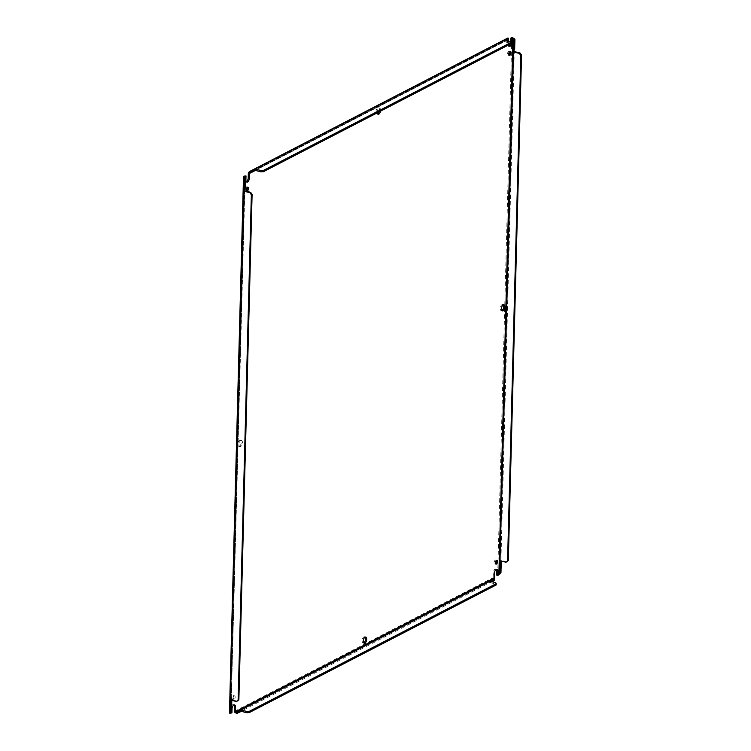 <?xml version="1.0" encoding="UTF-8"?>
<svg xmlns="http://www.w3.org/2000/svg" width="751" height="751" viewBox="0 0 751 751"><rect width="100%" height="100%" fill="white"/><g stroke="black" fill="none" stroke-linecap="round" stroke-linejoin="round"><path stroke-width="0.56" stroke-dasharray="3.75 2.82" d="M496.317 560.424A2.028 1.023 104.3 0 0 495.838 559.917A2.028 1.023 104.3 0 0 495.388 559.993A2.028 1.023 104.3 0 0 494.261 562.048A2.028 1.023 104.3 0 0 494.834 563.851A2.028 1.023 104.3 0 0 495.284 563.785A2.028 1.023 104.3 0 0 495.5 563.635M232.848 699.444A2.028 1.023 104.3 0 0 233.974 697.388A2.028 1.023 104.3 0 0 233.401 695.586A2.028 1.023 104.3 0 0 232.951 695.651A2.028 1.023 104.3 0 0 231.824 697.717A2.028 1.023 104.3 0 0 232.397 699.519A2.028 1.023 104.3 0 0 232.848 699.444M234.096 695.942A2.028 1.023 -75.7 0 1 234.547 695.877A2.028 1.023 -75.7 0 1 235.129 697.679A2.028 1.023 -75.7 0 1 234.002 699.735A2.028 1.023 -75.7 0 1 233.552 699.81A2.028 1.023 -75.7 0 1 232.97 698.008A2.028 1.023 -75.7 0 1 234.096 695.942M509.638 51.735A2.028 1.023 104.3 0 0 509.159 51.228A2.028 1.023 104.3 0 0 508.709 51.293A2.028 1.023 104.3 0 0 507.582 53.359A2.028 1.023 104.3 0 0 508.155 55.161A2.028 1.023 104.3 0 0 508.605 55.086A2.028 1.023 104.3 0 0 508.821 54.945M247.201 187.403A2.028 1.023 104.3 0 0 246.722 186.896A2.028 1.023 104.3 0 0 246.272 186.961A2.028 1.023 104.3 0 0 245.145 189.027A2.028 1.023 104.3 0 0 245.718 190.82A2.028 1.023 104.3 0 0 246.168 190.754A2.028 1.023 104.3 0 0 246.384 190.613M233.936 704.982A3.154 1.596 104.3 0 0 233.411 704.616A3.154 1.596 104.3 0 0 232.716 704.72A3.154 1.596 104.3 0 0 230.904 708.568L230.801 712.539L231.946 712.83M496.364 569.314A3.154 1.596 104.3 0 0 495.848 568.948A3.154 1.596 104.3 0 0 495.144 569.051A3.154 1.596 104.3 0 0 493.341 572.9L493.219 577.603A2.065 1.624 -117.3 0 0 493.257 578.082L494.374 578.054M503.292 304.84A3.154 1.596 104.3 0 0 502.776 304.484A3.154 1.596 104.3 0 0 502.072 304.587A3.154 1.596 104.3 0 0 500.316 307.797A3.154 1.596 104.3 0 0 501.217 310.595A3.154 1.596 104.3 0 0 501.846 310.529M239.485 446.16A3.154 1.596 104.3 0 0 241.24 442.949A3.154 1.596 104.3 0 0 240.339 440.142A3.154 1.596 104.3 0 0 239.635 440.255A3.154 1.596 104.3 0 0 237.889 443.465A3.154 1.596 104.3 0 0 238.78 446.263A3.154 1.596 104.3 0 0 239.485 446.16M240.789 440.546A3.154 1.596 -75.7 0 1 241.484 440.433A3.154 1.596 -75.7 0 1 242.385 443.24A3.154 1.596 -75.7 0 1 240.63 446.451A3.154 1.596 -75.7 0 1 239.926 446.554A3.154 1.596 -75.7 0 1 239.034 443.757A3.154 1.596 -75.7 0 1 240.789 440.546M379.058 111.918A3.154 1.596 104.3 0 0 378.485 107.844A3.154 1.596 104.3 0 0 377.781 107.947A3.154 1.596 104.3 0 0 376.026 111.157A3.154 1.596 104.3 0 0 376.927 113.964A3.154 1.596 104.3 0 0 377.556 113.889M377.171 112.894A3.154 1.596 -75.7 0 1 378.926 108.238A3.154 1.596 -75.7 0 1 379.63 108.135A3.154 1.596 -75.7 0 1 380.485 111.176M365.146 637.148A3.154 1.596 104.3 0 0 364.629 636.782A3.154 1.596 104.3 0 0 363.935 636.886A3.154 1.596 104.3 0 0 362.179 640.096A3.154 1.596 104.3 0 0 363.071 642.903A3.154 1.596 104.3 0 0 363.7 642.828M508.389 45.06A3.154 1.596 -75.7 0 1 508.333 44.253L508.408 41.483M230.801 712.539L229.778 713.065A2.065 0.732 1.5 0 0 229.562 713.225M244.676 189.496L245.155 178.137M244.629 190.191L231.27 700.214L244.817 190.745M244.864 175.659L244.76 179.63A3.154 1.596 104.3 0 0 245.708 181.798A3.154 1.596 104.3 0 0 246.337 181.723M250.853 172.542L504.081 41.624L503.677 40.197M504.118 40.347L504.081 41.624L508.483 39.409L507.376 38.808A2.065 1.624 -117.3 0 0 507.31 39.268L507.188 43.962A3.154 1.596 104.3 0 0 508.145 46.13A3.154 1.596 104.3 0 0 508.774 46.055M508.408 39.653L508.324 38.17L507.376 38.808M254.195 169.548L254.157 170.824L253.754 169.397M498.974 574.806L498.044 574.421A2.065 0.732 1.5 0 0 497.716 574.553L496.693 575.078M244.113 189.609L244.864 189.224A0.911 0.713 -117.3 0 1 245.201 189.224M237.316 701.171L231.834 699.772A0.911 0.713 -117.3 0 0 231.496 699.782L230.745 700.167M504.991 40.61L504.982 41.164L506.043 40.873M504.081 41.624L509.854 43.136L510.37 44.027M498.044 574.421L500.607 573.097L500.898 562.011M494.158 579.087L494.13 580.363L493.257 578.082M490.825 581.518L490.816 582.081C489.539 581.772 489.248 581.922 489.924 582.541L240.893 711.272C239.616 710.962 239.325 711.122 240.001 711.741L240.029 710.455M240.01 710.296L239.588 711.159L240.282 711.854M489.934 581.096L489.511 581.959L489.924 582.541L489.952 581.255M505.385 40.704L505.367 41.23M509.882 41.859L509.854 43.136M506.756 561.879L501.283 560.481A0.911 0.713 -117.3 0 0 500.936 560.49L514.266 51.453M514.651 49.932A0.911 0.713 -117.3 0 0 514.304 49.932L514.595 38.845M491.22 581.621L491.201 582.138L494.242 580.57M489.924 582.541L495.688 584.043L495.716 582.767M495.688 584.043L496.204 584.945M491.877 581.79L491.201 582.138M230.904 708.568L232.05 708.86M493.341 572.9L494.487 573.191M508.408 39.587L255.349 170.402M254.448 170.871L251.266 172.514M244.957 177.63L244.638 189.627M231.261 700.739L230.942 712.737M231.158 712.389L231.449 701.303M244.76 179.63L245.906 179.921M507.188 43.962L508.333 44.253M234.246 711.479L493.219 577.603M243.84 176.194L229.778 713.065M507.31 39.268L248.337 173.143M497.716 574.553L511.778 37.681M240.001 711.741L236.687 713.45M231.834 699.772L231.083 700.167M504.372 41.737L504.409 40.46M500.532 560.875L501.283 560.481M490.243 581.368L490.206 582.654M496.984 560.208L495.838 559.917M234.547 695.877L233.401 695.586M510.305 51.519L509.159 51.228M247.868 187.187L246.722 186.896M503.921 304.775L502.776 304.484M241.484 440.433L240.339 440.142M379.63 108.135L378.485 107.844M365.775 637.073L364.629 636.782M495.979 564.142L494.834 563.851M233.552 699.81L232.397 699.519M509.3 55.452L508.155 55.161M246.872 191.12L245.718 190.82M233.411 704.616L234.565 704.907M244.864 176.936L230.82 713.168M245.708 181.798L246.854 182.089M508.305 39.305L250.158 172.758M508.145 46.13L509.291 46.421M495.848 568.948L496.993 569.239M502.363 310.895L501.217 310.595M239.926 446.554L238.78 446.263M378.072 114.255L376.927 113.964M364.216 643.194L363.071 642.903M230.003 712.906L230.717 712.624M243.737 189.665L244.826 189.243M230.369 700.214L231.458 699.791M512.201 37.588L513.327 38.376"/><path stroke-width="1.13" d="M495.5 563.635A2.028 1.023 104.3 0 0 496.317 560.424M496.533 560.284A2.028 1.023 -75.7 0 1 496.984 560.208A2.028 1.023 -75.7 0 1 497.556 562.011A2.028 1.023 -75.7 0 1 496.43 564.076A2.028 1.023 -75.7 0 1 495.979 564.142A2.028 1.023 -75.7 0 1 495.407 562.339A2.028 1.023 -75.7 0 1 496.533 560.284M508.821 54.945A2.028 1.023 104.3 0 0 509.638 51.735M509.854 51.584A2.028 1.023 -75.7 0 1 510.305 51.519A2.028 1.023 -75.7 0 1 510.877 53.321A2.028 1.023 -75.7 0 1 509.751 55.377A2.028 1.023 -75.7 0 1 509.3 55.452A2.028 1.023 -75.7 0 1 508.727 53.65A2.028 1.023 -75.7 0 1 509.854 51.584M246.384 190.613A2.028 1.023 104.3 0 0 247.201 187.403M247.417 187.252A2.028 1.023 -75.7 0 1 247.868 187.187A2.028 1.023 -75.7 0 1 248.44 188.989A2.028 1.023 -75.7 0 1 247.323 191.045A2.028 1.023 -75.7 0 1 246.872 191.12A2.028 1.023 -75.7 0 1 246.29 189.318A2.028 1.023 -75.7 0 1 247.417 187.252M245.155 178.137L245.483 178.597L244.732 178.991L244.404 178.522L245.155 178.137L244.91 176.532L243.615 176.344L243.493 176.898L229.449 713.131L231.946 712.83L232.05 708.86A3.154 1.596 -75.7 0 1 233.861 705.011A3.154 1.596 -75.7 0 1 234.565 704.907A3.154 1.596 -75.7 0 1 235.514 707.076L235.392 711.77A0.695 0.544 -117.3 0 0 235.401 711.929L234.284 711.957A2.065 1.624 62.7 0 1 234.246 711.479L234.368 706.775A3.154 1.596 104.3 0 0 233.936 704.982M494.158 579.087L490.844 580.795L494.28 579.284L494.374 578.054A0.695 0.544 62.7 0 1 494.365 577.894L494.487 573.191A3.154 1.596 -75.7 0 1 496.289 569.352A3.154 1.596 -75.7 0 1 496.993 569.239A3.154 1.596 -75.7 0 1 497.951 571.408L497.838 575.379L498.861 574.844L512.924 37.972L511.9 38.498L511.797 42.469A3.154 1.596 -75.7 0 1 509.291 46.421A3.154 1.596 -75.7 0 1 508.389 45.06M501.846 310.529A3.154 1.596 104.3 0 0 501.921 310.492A3.154 1.596 104.3 0 0 503.555 307.872A3.154 1.596 104.3 0 0 503.292 304.84M503.217 304.878A3.154 1.596 -75.7 0 1 503.921 304.775A3.154 1.596 -75.7 0 1 504.813 307.572A3.154 1.596 -75.7 0 1 503.067 310.783A3.154 1.596 -75.7 0 1 502.363 310.895A3.154 1.596 -75.7 0 1 501.471 308.088A3.154 1.596 -75.7 0 1 503.217 304.878M377.556 113.889A3.154 1.596 104.3 0 0 377.631 113.852A3.154 1.596 104.3 0 0 379.058 111.918M380.485 111.176A3.154 1.596 -75.7 0 1 378.776 114.152A3.154 1.596 -75.7 0 1 378.072 114.255A3.154 1.596 -75.7 0 1 377.171 112.894M363.7 642.828A3.154 1.596 104.3 0 0 363.775 642.79A3.154 1.596 104.3 0 0 365.418 640.171A3.154 1.596 104.3 0 0 365.146 637.148M365.08 637.177A3.154 1.596 -75.7 0 1 365.775 637.073A3.154 1.596 -75.7 0 1 366.676 639.88A3.154 1.596 -75.7 0 1 364.92 643.081A3.154 1.596 -75.7 0 1 364.216 643.194A3.154 1.596 -75.7 0 1 363.324 640.387A3.154 1.596 -75.7 0 1 365.08 637.177M508.408 41.483L508.408 39.587M246.337 181.723A3.154 1.596 104.3 0 0 248.215 177.846L248.337 173.143A2.065 1.624 62.7 0 1 248.403 172.692L249.51 173.284A0.695 0.544 -117.3 0 0 249.482 173.434L249.36 178.137A3.154 1.596 -75.7 0 1 246.854 182.089A3.154 1.596 -75.7 0 1 245.906 179.921L246.009 175.95L244.986 176.485L244.957 177.63M231.496 699.782L231.449 701.303L230.698 701.687L230.745 700.167A0.911 0.713 62.7 0 1 231.083 700.167L236.565 701.556L238.114 700.261L251.35 194.781L249.886 192.707L244.404 191.308A0.911 0.713 62.7 0 1 244.066 191.139L244.817 190.745L244.864 189.224M230.848 713.412L231.158 712.389L230.848 713.412M230.369 700.214L244.404 178.522L243.615 176.344A2.065 0.732 -178.5 0 1 243.84 176.194L246.009 175.95M249.51 173.284L250.853 172.542L249.51 173.284M254.157 170.824L255.443 170.43L255.481 169.144L260.954 170.543L260.926 171.819L255.443 170.43M508.774 46.055A3.154 1.596 104.3 0 0 510.276 44.084M510.38 43.774A3.154 1.596 104.3 0 0 510.652 42.178L510.755 38.207L511.9 38.498M510.755 38.207L511.778 37.681A2.065 0.732 -178.5 0 1 512.107 37.55L512.924 37.972M512.107 37.55L514.595 38.845L513.844 39.23L513.553 50.317A0.911 0.713 62.7 0 1 513.9 50.317L514.172 39.7L513.327 38.376M513.553 50.317L499.65 573.764L500.307 573.257L498.861 574.844M496.364 569.314A3.154 1.596 104.3 0 1 496.796 571.117L496.693 575.078L497.838 575.379M490.825 581.518L490.844 580.795L236.715 712.164L235.401 711.929M489.934 581.096L495.716 582.767L496.242 583.658L249.294 711.319L246.797 711.45L241.315 710.052L240.893 711.272C239.616 710.962 239.325 711.122 240.001 711.741M240.01 710.296L240.282 711.854L236.687 713.45L236.715 712.164L240.32 710.568M234.284 711.957L236.687 713.45M230.407 712.783L231.505 712.098L231.787 701.481L231.036 701.866A0.911 0.713 62.7 0 1 230.698 701.687L230.407 712.783L231.505 712.098M243.737 189.665L244.113 189.609A0.911 0.713 62.7 0 1 244.45 189.609L245.201 189.224L245.483 178.597M244.817 190.745A0.911 0.713 -117.3 0 0 245.155 190.923L250.637 192.322L252.101 194.387L238.865 699.866L236.565 701.556M248.403 172.692L249.529 171.538L250.881 171.256L250.853 172.542L251.407 172.514L254.448 170.937L254.486 169.66L253.754 169.397M260.954 170.543L263.451 170.411L510.408 42.751L509.882 41.859L503.677 40.197M251.407 172.514L251.444 171.228L250.881 171.256L505.01 39.887L504.991 40.61M510.408 42.751L510.37 44.027L263.423 171.697L260.926 171.819M255.481 169.144L255.058 170.364M506.043 40.873L508.408 39.653L508.324 38.17L507.376 38.808M500.204 573.191L500.485 562.574A0.911 0.713 62.7 0 1 500.147 562.396L500.898 562.011A0.911 0.713 -117.3 0 0 501.236 562.189L500.955 572.806M499.997 561.072L500.898 562.011M500.185 560.875A0.911 0.713 62.7 0 1 500.532 560.875L506.005 562.264L507.563 560.969L520.8 55.49L519.335 53.415L513.853 52.016A0.911 0.713 62.7 0 1 513.515 51.847L514.266 51.453A0.911 0.713 -117.3 0 0 514.604 51.631L520.086 53.03L519.335 53.415M513.374 50.514L514.266 51.453M241.315 710.052L240.893 711.272M237.278 712.136L237.241 713.422M238.114 700.261L238.865 699.866M251.35 194.781L252.101 194.387M249.886 192.707L250.637 192.322M230.754 712.483L231.036 701.866M244.45 189.609L244.732 178.991M508.324 38.17L505.01 39.887L505.385 40.704M263.451 170.411L263.423 171.697M251.444 171.228L254.486 169.66M505.404 39.944L508.436 38.376M514.595 38.845L514.923 39.305L514.172 39.7M500.485 562.574L501.236 562.189M520.086 53.03L521.551 55.095L520.8 55.49M521.551 55.095L508.314 560.575L507.563 560.969M508.314 560.575L506.005 562.264M513.9 50.317L514.651 49.932L514.923 39.305M491.877 581.79L494.242 580.57L494.28 579.284M249.294 711.319L249.257 712.605L496.204 584.945L496.242 583.658M249.257 712.605L246.76 712.727L246.797 711.45M246.76 712.727L241.278 711.338M491.238 580.852L491.22 581.621M235.392 711.77L494.365 577.894M255.349 170.402L254.448 170.871M251.266 172.514L249.482 173.434M244.638 189.627L244.629 190.191M231.27 700.214L231.261 700.739M230.942 712.737L230.923 713.356M234.368 706.775L235.514 707.076M248.215 177.846L249.36 178.137M510.652 42.178L511.797 42.469M496.796 571.117L497.951 571.408M245.155 190.923L244.404 191.308M513.853 52.016L514.604 51.631M507.676 38.085L249.529 171.538"/></g></svg>
